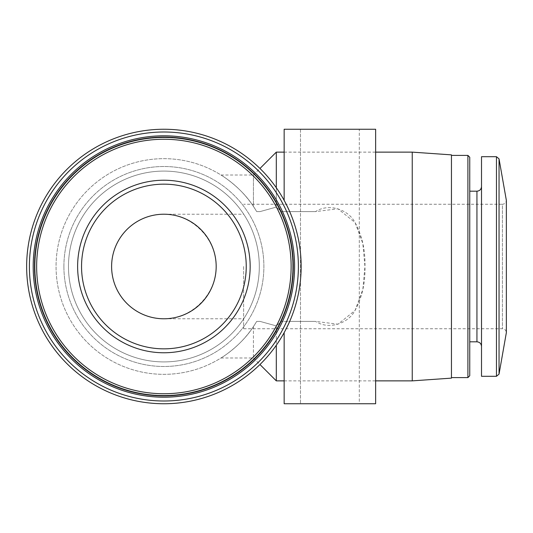 <?xml version="1.0" encoding="UTF-8"?>
<svg xmlns="http://www.w3.org/2000/svg" width="533" height="533" viewBox="0 0 533 533"><rect width="100%" height="100%" fill="white"/><g stroke="black" fill="none" stroke-linecap="round" stroke-linejoin="round"><path stroke-width="0.4" stroke-dasharray="2.67 2" d="M412.242 380.868L412.242 152.132M276.301 380.868L276.301 325.903L281.451 321.399L315.563 321.399L337.969 324.197L355.085 310.439L362.84 289.479L364.938 266.5L362.833 243.508L355.078 222.554L337.949 208.796L315.563 211.601C329.034 202.767 348.315 209.609 355.085 222.561C362.167 235.826 365.451 250.47 364.938 266.5C365.451 282.53 362.167 297.181 355.078 310.446C348.282 323.404 329.048 330.227 315.563 321.399L289.679 321.399L284.149 332.639L289.679 321.399C282.357 336.736 282.737 335.837 290.825 318.687C297.421 303.07 300.859 285.681 301.138 266.52C300.892 247.492 297.461 230.103 290.845 214.353C282.743 197.17 282.357 196.251 289.679 211.601A137.241 137.241 0 0 0 26.65 266.5A137.241 137.241 0 0 0 289.679 321.399L315.563 321.399L281.451 321.399L276.301 325.903L276.301 345.237M276.301 187.763L276.301 207.097L281.451 211.601L315.563 211.601L289.679 211.601L284.149 200.361L289.679 211.601C282.357 196.251 282.743 197.177 290.851 214.366C297.447 230.036 300.879 247.412 301.138 266.493C300.872 285.608 297.441 303.004 290.831 318.681C282.737 335.837 282.357 336.743 289.679 321.399L281.451 321.399L289.679 321.399A137.241 137.241 0 0 1 26.65 266.5A137.241 137.241 0 0 0 232.515 385.359A137.241 137.241 0 0 0 232.515 147.641A137.241 137.241 0 0 0 26.65 266.5A137.241 137.241 0 0 1 289.679 211.601L315.563 211.601L281.451 211.601L276.301 207.097L276.301 152.132M243.628 266.5L243.628 328.748L243.628 266.5M216.178 266.5C216.764 294.449 191.84 319.367 163.891 318.781C191.867 318.994 216.385 294.476 216.178 266.5C216.385 238.524 191.867 214.006 163.891 214.219C191.84 213.633 216.764 238.551 216.178 266.5M260.031 211.601L256.706 211.601L260.031 211.601L276.301 207.097L260.031 211.601L256.706 211.601L253.428 206.404L253.428 175.004L253.428 206.404L256.706 211.601A107.833 107.833 0 0 0 94.288 184.138A107.833 107.833 0 0 0 94.288 348.862A107.833 107.833 0 0 0 256.706 321.399L253.428 326.596L256.706 321.399L260.031 321.399L276.301 325.903L260.031 321.399L256.706 321.399A107.833 107.833 0 0 1 94.288 348.862A107.833 107.833 0 0 1 94.288 184.138A107.833 107.833 0 0 1 256.706 211.601L260.031 211.601M284.149 332.645L284.149 403.741L375.638 403.741L284.149 403.741L375.638 403.741L375.638 129.259L284.149 129.259L375.638 129.259L284.149 129.259L284.149 200.355M289.679 211.601L281.451 211.601L289.679 211.601M253.428 326.596C241.362 345.484 221.888 357.543 220.962 357.996C221.908 357.53 241.369 345.477 253.428 326.596C241.362 345.484 221.888 357.543 220.962 357.996C221.908 357.53 241.369 345.477 253.428 326.596L253.428 357.996L253.428 326.596M253.428 206.404C241.362 187.516 221.888 175.457 220.962 175.004C221.908 175.47 241.369 187.523 253.428 206.404C241.362 187.516 221.888 175.457 220.962 175.004C221.908 175.47 241.369 187.523 253.428 206.404M77.625 266.5A86.266 86.266 0 0 0 207.031 341.207A86.266 86.266 0 0 0 207.031 191.793A86.266 86.266 0 0 0 77.625 266.5M34.492 266.5A129.399 129.399 0 0 0 228.597 378.563A129.399 129.399 0 0 0 228.597 154.437A129.399 129.399 0 0 0 34.492 266.5A129.399 129.399 0 0 0 228.597 378.563A129.399 129.399 0 0 0 228.597 154.437A129.399 129.399 0 0 0 34.492 266.5A129.399 129.399 0 0 0 228.597 378.563A129.399 129.399 0 0 0 228.597 154.437A129.399 129.399 0 0 0 34.492 266.5M68.477 266.5A95.42 95.42 0 0 0 211.601 349.135A95.42 95.42 0 0 0 211.601 183.865A95.42 95.42 0 0 0 68.477 266.5A95.42 95.42 0 0 0 211.601 349.135A95.42 95.42 0 0 0 211.601 183.865A95.42 95.42 0 0 0 68.477 266.5A95.42 95.42 0 0 0 211.601 349.135A95.42 95.42 0 0 0 211.601 183.865A95.42 95.42 0 0 0 68.477 266.5A95.42 95.42 0 0 0 211.601 349.135A95.42 95.42 0 0 0 211.601 183.865A95.42 95.42 0 0 0 68.477 266.5A95.42 95.42 0 0 0 211.601 349.135A95.42 95.42 0 0 0 211.601 183.865A95.42 95.42 0 0 0 68.477 266.5M35.031 266.5A128.859 128.859 0 0 0 228.324 378.097A128.859 128.859 0 0 0 228.324 154.903A128.859 128.859 0 0 0 35.031 266.5A128.859 128.859 0 0 0 228.324 378.097A128.859 128.859 0 0 0 228.324 154.903A128.859 128.859 0 0 0 35.031 266.5M33.186 266.5A130.712 130.712 0 0 0 229.25 379.696A130.712 130.712 0 0 0 229.25 153.304A130.712 130.712 0 0 0 33.186 266.5A130.712 130.712 0 0 0 229.25 379.696A130.712 130.712 0 0 0 229.25 153.304A130.712 130.712 0 0 0 33.186 266.5A130.712 130.712 0 0 0 229.25 379.696A130.712 130.712 0 0 0 229.25 153.304A130.712 130.712 0 0 0 33.186 266.5M29.395 266.5A134.503 134.503 0 0 0 231.142 382.98A134.503 134.503 0 0 0 231.142 150.02A134.503 134.503 0 0 0 29.395 266.5M451.451 378.13L451.451 154.87M451.451 266.5L451.451 377.604L451.451 266.5M467.901 377.604L467.901 155.396M469.753 375.752L469.753 157.248M469.753 266.5L469.753 191.18L469.753 266.5M481.512 266.5L481.512 186.603L481.512 266.5M481.512 376.298L481.512 156.702M243.628 328.748L502.426 328.748C504.791 328.961 506.097 330.267 506.35 332.672L506.35 200.328C506.097 202.733 504.791 204.039 502.426 204.252L502.426 328.748L502.426 204.252L243.628 204.252M359.302 129.259L300.485 129.259L359.302 129.259L359.302 403.741L300.485 403.741L359.302 403.741L300.485 403.741L359.302 403.741L359.302 129.259L300.485 129.259L359.302 129.259M81.549 266.5A82.349 82.349 0 0 0 205.065 337.815A82.349 82.349 0 0 0 205.065 195.185A82.349 82.349 0 0 0 81.549 266.5A82.349 82.349 0 0 0 205.065 337.815A82.349 82.349 0 0 0 205.065 195.185A82.349 82.349 0 0 0 81.549 266.5A82.349 82.349 0 0 0 205.065 337.815A82.349 82.349 0 0 0 205.065 195.185A82.349 82.349 0 0 0 81.549 266.5M111.61 266.5A52.281 52.281 0 0 0 190.034 311.778A52.281 52.281 0 0 0 190.034 221.222A52.281 52.281 0 0 0 111.61 266.5M36.65 266.5A127.24 127.24 0 0 0 227.518 376.691A127.24 127.24 0 0 0 227.518 156.309A127.24 127.24 0 0 0 36.65 266.5M63.9 266.5A99.991 99.991 0 0 0 213.893 353.093A99.991 99.991 0 0 0 213.893 179.907A99.991 99.991 0 0 0 63.9 266.5A99.991 99.991 0 0 0 213.893 353.093A99.991 99.991 0 0 0 213.893 179.907A99.991 99.991 0 0 0 63.9 266.5M476.942 341.82L476.942 191.18M496.463 376.298L496.463 156.702M499.041 374.133L499.041 158.867M284.149 380.868L375.638 380.868M284.149 152.132L375.638 152.132M163.891 318.781L243.628 318.781M163.891 214.219L243.628 214.219M220.962 175.004L253.428 175.004L259.957 168.481M220.962 357.996L253.428 357.996L259.957 364.519M300.485 129.259L300.485 403.741L300.485 129.259"/><path stroke-width="0.8" d="M375.638 152.132L412.242 152.132L412.242 380.868L375.638 380.868M276.301 345.237L276.301 380.868L284.149 380.868M259.957 168.481L276.301 152.132L276.301 187.763M26.65 266.5A137.241 137.241 0 0 0 232.515 385.359A137.241 137.241 0 0 0 232.515 147.641A137.241 137.241 0 0 0 26.65 266.5M284.149 200.355L284.149 129.259L375.638 129.259L375.638 403.741L284.149 403.741L284.149 332.645M29.395 266.5A134.503 134.503 0 0 0 231.142 382.98A134.503 134.503 0 0 0 231.142 150.02A134.503 134.503 0 0 0 29.395 266.5M33.186 266.5A130.712 130.712 0 0 0 229.25 379.696A130.712 130.712 0 0 0 229.25 153.304A130.712 130.712 0 0 0 33.186 266.5M34.492 266.5A129.399 129.399 0 0 0 228.597 378.563A129.399 129.399 0 0 0 228.597 154.437A129.399 129.399 0 0 0 34.492 266.5A129.399 129.399 0 0 0 228.597 378.563A129.399 129.399 0 0 0 228.597 154.437A129.399 129.399 0 0 0 34.492 266.5M77.625 266.5A86.266 86.266 0 0 0 207.031 341.207A86.266 86.266 0 0 0 207.031 191.793A86.266 86.266 0 0 0 77.625 266.5M412.242 152.132L451.451 154.87L451.451 378.13L412.242 380.868M451.451 155.396L467.901 155.396L467.901 377.604L451.451 377.604M467.901 155.396L469.753 157.248L469.753 375.752L467.901 377.604M496.463 156.702L481.512 156.702L481.512 376.298L496.463 376.298L499.041 374.133L499.041 158.867L496.463 156.702L496.463 376.298M499.041 158.867L506.35 200.328L506.35 332.672L499.041 374.133M111.61 266.5A52.281 52.281 0 0 0 190.034 311.778A52.281 52.281 0 0 0 190.034 221.222A52.281 52.281 0 0 0 111.61 266.5M81.549 266.5A82.349 82.349 0 0 0 205.065 337.815A82.349 82.349 0 0 0 205.065 195.185A82.349 82.349 0 0 0 81.549 266.5A82.349 82.349 0 0 0 205.065 337.815A82.349 82.349 0 0 0 205.065 195.185A82.349 82.349 0 0 0 81.549 266.5M36.65 266.5A127.24 127.24 0 0 0 227.518 376.691A127.24 127.24 0 0 0 227.518 156.309A127.24 127.24 0 0 0 36.65 266.5M469.753 191.18L476.942 191.18L476.942 341.82C479.693 342.066 481.219 343.592 481.512 346.397M276.301 152.132L284.149 152.132M259.957 364.519L276.301 380.868M469.753 341.82L476.942 341.82M476.942 191.18C479.693 190.934 481.219 189.408 481.512 186.603"/></g></svg>
